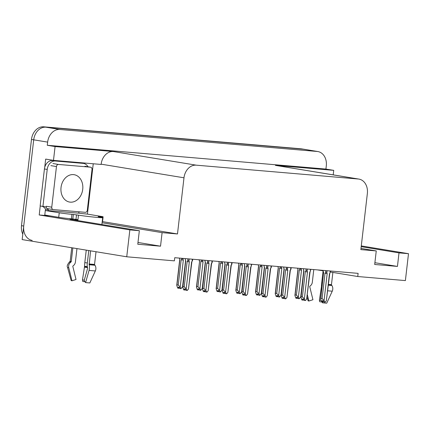 <?xml version="1.0" encoding="UTF-8"?>
<svg xmlns="http://www.w3.org/2000/svg" width="430" height="430" viewBox="0 0 430 430"><rect width="100%" height="100%" fill="white"/><g stroke="black" fill="none" stroke-linecap="round" stroke-linejoin="round"><path stroke-width="0.64" d="M75.777 219.311A14.55 0.554 6.6 0 0 75.411 219.278A14.55 0.554 6.6 0 0 69.875 219.074A14.55 0.554 6.6 0 0 72.955 219.773L139.341 230.7L129.849 229.889L126.737 256.791L22.161 239.585L33.707 139.82A13.642 10.691 -80.7 0 1 45.94 127.189L303.257 149.167A13.642 10.691 -80.7 0 1 303.902 149.248A13.642 10.691 -80.7 0 0 303.257 149.167L45.94 127.189A13.642 10.691 -80.7 0 0 33.707 139.82L23.731 226.04A13.642 10.691 -80.7 0 0 32.18 240.413M50.149 215.908L39.211 214.973L40.248 205.997M93.245 163.771L87.419 214.119M44.715 167.415L45.677 159.089L53.481 160.374L101.12 164.443L101.152 164.169A13.642 10.691 99.3 0 1 113.386 151.537L55.083 146.56L53.481 160.374M361.001 248.422L376.255 250.932L360.861 249.62L367.36 193.462A13.642 10.691 99.3 0 0 358.91 179.09L276.071 165.459A13.642 10.691 99.3 0 0 275.426 165.378L333.728 170.361L325.924 169.076L47.278 145.275L47.644 142.115A13.642 10.691 -80.7 0 1 59.872 129.484L317.19 151.462A13.642 10.691 -80.7 0 1 317.84 151.543A13.642 10.691 -80.7 0 1 326.289 165.916L325.924 169.076M333.207 174.859L333.728 170.361M330.444 272.029L357.749 276.522L405.388 280.591L408.5 253.689L361.291 245.917M129.849 229.889L39.211 214.973M55.083 146.56L47.278 145.275M317.426 269.889L323.043 270.814M126.737 256.791L174.376 260.859L174.741 257.699L358.115 273.362L357.749 276.522M358.91 179.09A13.642 10.691 99.3 0 0 358.26 179.009L196.22 165.168A13.642 10.691 99.3 0 0 183.986 177.8L177.488 233.958L102.227 221.574M177.488 233.958L162.094 232.641L102.087 222.767M408.5 253.689L399.008 252.878L361.205 246.653M139.341 230.7L137.777 244.24L160.53 246.186L162.094 232.641M376.255 250.932L374.686 264.477L397.444 266.417L399.008 252.878M397.444 266.417L374.895 262.708M160.53 246.186L137.982 242.472M22.79 234.189A13.642 10.691 -80.7 0 1 21.5 225.675L31.476 139.454A13.642 10.691 -80.7 0 1 43.709 126.823L301.027 148.801A13.642 10.691 -80.7 0 1 301.672 148.882L317.84 151.543M178.24 285.074L180.213 287.063L181.03 288.648L179.912 288.465L179.331 287.331L178.213 287.149L178.799 288.277L177.687 288.095L176.741 285.369L176.961 284.859L178.24 285.074L181.164 259.811L181.745 258.962C182.234 258.328 182.648 258.419 182.997 259.247L183.094 258.414M179.885 259.602L179.38 258.097L179.885 259.602L176.961 284.859M180.213 287.063L183.33 260.08L182.997 259.247M181.03 288.648L182.798 286.488M185.561 260.682L182.487 287.256M181.164 259.811L183.33 260.08M179.133 287.299L179.014 288.299L179.547 287.751M178.993 287.278L178.875 288.288M184.857 290.04L185.529 289.514M185.115 289.062L185.002 290.062M192.35 259.204L192.113 261.279L191.592 262.037L188.469 289.019L187.303 290.433L185.9 290.228L185.314 289.094L184.201 288.912L184.782 290.046L184.975 289.041M184.782 290.046L183.669 289.858L182.723 287.132L182.944 286.627L184.223 286.837L187.147 261.574L189.318 261.843L188.98 261.01L189.221 258.935M192.694 259.236L192.511 260.698M191.592 262.037L192.516 260.704M188.469 289.019L191.855 262.021M187.147 261.574L187.727 260.725C188.216 260.091 188.636 260.188 188.98 261.01M184.223 286.837L186.195 288.826L189.318 261.843M187.012 290.411L186.195 288.826M182.723 287.132L185.712 261.311L182.944 286.627M185.136 258.591L185.868 261.365M197.934 286.756L199.907 288.745L200.724 290.331L199.611 290.148L199.025 289.014L197.913 288.831L198.493 289.96L197.381 289.777L196.435 287.052L196.655 286.541L197.934 286.756L200.858 261.494L201.439 260.644C201.928 260.01 202.347 260.102 202.691 260.929L202.788 260.096M199.079 259.779L199.579 261.284L196.655 286.541M199.907 288.745L203.03 261.757L202.691 260.929M200.724 290.331L202.492 288.164M205.255 262.364L202.181 288.938M199.579 261.284L196.435 287.052M200.858 261.494L203.03 261.757M198.827 288.981L198.714 289.981L199.24 289.433M198.493 289.96L198.687 288.96M217.634 288.439L219.601 290.427L220.418 292.013L219.305 291.825L218.72 290.696L217.607 290.513L218.187 291.642L217.075 291.459L216.129 288.734L216.349 288.224L217.634 288.439L220.552 263.176L221.138 262.327C221.622 261.693 222.041 261.784 222.391 262.612L222.487 261.779M219.273 262.966L218.773 261.462L219.273 262.966L216.349 288.224M219.601 290.427L222.724 263.44L222.391 262.612M220.418 292.013L222.186 289.847M224.949 264.047L221.875 290.621M219.117 262.913L216.129 288.734M220.552 263.176L222.724 263.44M218.521 290.664L218.408 291.664L218.94 291.115M218.187 291.642L218.381 290.642M237.328 290.116L239.295 292.104L240.117 293.695L238.999 293.507L238.419 292.379L237.301 292.196L237.887 293.325L236.769 293.142L235.823 290.417L236.043 289.906L237.328 290.116L240.252 264.858L240.832 264.009C241.316 263.375 241.735 263.466 242.085 264.294L242.181 263.461M238.967 264.649L238.467 263.144L238.967 264.649L236.043 289.906M239.295 292.104L242.418 265.122L242.085 264.294M240.117 293.695L241.88 291.529M244.649 265.729L241.574 292.303M238.811 264.59L235.823 290.417M240.252 264.858L242.418 265.122M238.22 292.346L238.102 293.346L238.634 292.798M237.887 293.325L238.075 292.325M212.044 260.886L211.807 262.961L211.286 263.719L208.163 290.702L207.002 292.115L205.594 291.911L205.008 290.777L203.895 290.594L204.481 291.728L205.228 291.196M204.809 290.744L204.696 291.744M204.481 291.728L203.363 291.54L202.417 288.815L202.637 288.31L203.922 288.519L206.841 263.257L209.012 263.525L208.679 262.692L208.916 260.618M204.551 291.733L204.669 290.723M212.216 262.348L211.549 263.703L208.163 290.702M206.841 263.257L207.427 262.407C207.91 261.773 208.33 261.87 208.679 262.692M203.922 288.519L205.889 290.508L209.012 263.525M206.706 292.094L205.889 290.508M202.417 288.815L205.406 262.993L202.637 288.31M204.83 260.274L205.561 263.047M224.25 293.405L224.922 292.878M224.508 292.427L224.39 293.427M231.743 262.569L231.501 264.644L230.985 265.401L227.862 292.384L226.696 293.798L225.288 293.593L224.707 292.459L223.589 292.276L224.175 293.411L224.363 292.405M224.175 293.411L223.057 293.222L222.111 290.497L222.331 289.987L223.616 290.202L226.54 264.939L228.706 265.208L228.373 264.375L228.615 262.3M231.91 264.031L231.243 265.385L227.862 292.384M226.54 264.939L227.121 264.09C227.61 263.456 228.024 263.547 228.373 264.375M223.616 290.202L225.583 292.19L228.706 265.208M226.406 293.776L225.583 292.19M222.111 290.497L225.1 264.676L222.331 289.987M224.525 261.951L225.255 264.729M251.437 264.251L251.195 266.326L250.679 267.084L247.556 294.066L246.39 295.48L244.982 295.276L244.401 294.142L243.283 293.959L243.869 295.087L244.616 294.561M244.202 294.109L244.084 295.109M243.869 295.087L242.756 294.905L241.81 292.18L242.031 291.669L243.31 291.884L246.234 266.622L248.4 266.89L248.067 266.057L248.309 263.982M243.944 295.098L244.063 294.088M251.781 264.283L250.937 267.068L247.556 294.066M246.234 266.622L246.815 265.772C247.304 265.138 247.718 265.229 248.067 266.057M243.31 291.884L245.283 293.873L248.4 266.89M246.1 295.458L245.283 293.873M241.81 292.18L244.794 266.353L242.031 291.669M244.224 263.633L244.95 266.412M271.131 265.933L270.889 268.008L270.373 268.766L267.25 295.749L266.084 297.162L264.681 296.958L264.095 295.824L262.983 295.641L263.563 296.77L264.31 296.243M263.896 295.792L263.784 296.791M263.563 296.77L262.45 296.587L261.505 293.862L261.725 293.351L263.004 293.566L265.928 268.304L268.1 268.573L267.761 267.739L268.003 265.665M263.638 296.781L263.757 295.77M271.475 265.96L271.287 267.428M270.373 268.766L271.292 267.433M267.25 295.749L270.637 268.75M265.928 268.304L266.509 267.455C266.998 266.82 267.417 266.912 267.761 267.739M263.004 293.566L264.977 295.555L268.1 268.573M265.794 297.141L264.977 295.555M261.505 293.862L264.493 268.035L261.725 293.351M263.918 265.315L264.649 268.094M332.879 272.432L331.465 284.655A0.457 0.365 -86.3 0 0 331.546 285.009L331.863 285.472A5.004 4.01 93.7 0 1 332.256 291.169L326.752 303.177A10.46 0.398 6.6 0 1 324.854 303.032A10.46 0.398 6.6 0 1 322.521 302.817L322.801 301.828M321.688 301.661L322.521 302.817M320.861 300.328L319.382 300.145L321.484 286.525A5.004 0.581 -83.1 0 1 321.715 282.87L323.086 271.007M307.106 297.323L308.052 300.78A10.46 0.398 6.6 0 0 308.885 301.027L312.938 299.731L309.734 286.67A0.457 0.419 -78.4 0 1 309.901 286.181L310.369 285.81A5.004 4.59 101.6 0 0 312.32 282.263L313.787 269.578M321.936 302.005A10.46 0.398 6.6 0 0 319.694 301.726L319.382 300.145M307.385 294.915L308.885 301.027M96.019 251.738L94.552 264.418A0.457 0.365 -86.3 0 0 94.638 264.772L94.955 265.235A5.004 4.01 93.7 0 1 95.347 270.932L89.838 282.94A10.46 0.398 6.6 0 1 87.94 282.795A10.46 0.398 6.6 0 1 85.608 282.58L89.053 270.395A5.004 1.983 -84.3 0 0 89.187 264.74L90.553 250.835M88.768 250.545L87.263 263.585A5.004 1.983 -84.3 0 0 87.483 267.412L87.602 268.374L84.156 280.559L85.608 282.58M76.26 219.386A13.642 0.516 -173.4 0 0 75.003 219.461A13.642 0.516 -173.4 0 0 77.889 220.117L77.943 219.666L72.82 218.961L73.342 214.446L78.464 215.15A13.642 0.516 6.6 0 0 97.492 217.44A13.642 0.516 6.6 0 0 102.684 217.628A13.642 0.516 6.6 0 0 99.798 216.973L98.212 216.715M72.837 247.922L71.251 261.617A0.457 0.419 -78.4 0 1 71.074 261.94L70.606 262.311A5.004 4.59 101.6 0 0 68.773 267.739L71.977 280.795L76.024 279.495L72.826 266.439A0.457 0.419 -78.4 0 1 72.993 265.944L73.46 265.579A5.004 4.59 101.6 0 0 75.406 262.031L76.959 248.599M84.275 280.14L82.474 279.909L84.576 266.294A5.004 0.581 -83.1 0 1 84.801 262.633L86.253 250.131M85.027 281.768A10.46 0.398 6.6 0 0 82.78 281.489L82.474 279.909M71.735 247.739L70.165 261.289L69.488 261.94C67.397 264.461 66.747 266.267 67.537 267.369L71.144 280.548A10.46 0.398 6.6 0 0 71.977 280.795M48.762 210.63L48.757 210.646A9.095 0.344 -173.4 0 0 48.762 210.63L79.335 213.242A9.095 0.344 -173.4 0 0 87.252 214.092L101.19 216.387A9.095 0.344 -173.4 0 1 103.114 216.822L102.587 221.337A9.095 0.344 -173.4 0 1 102.249 221.391M72.82 218.961L71.401 218.843A9.095 0.344 -173.4 0 1 58.716 217.317L44.779 215.022L45.3 210.512A9.095 0.344 -173.4 0 0 48.762 210.635M103.114 216.822A9.095 0.344 -173.4 0 1 99.653 216.693L98.228 216.575M73.342 214.446L71.923 214.328A9.095 0.344 -173.4 0 1 59.238 212.802L45.3 210.512M44.43 168.963L47.214 169.425A9.095 7.127 -80.7 0 1 55.368 161.003L83.097 163.373A9.095 7.127 -80.7 0 1 83.533 163.427L80.743 162.965A9.095 7.127 99.3 0 0 80.313 162.911L52.584 160.546A9.095 7.127 99.3 0 0 44.43 168.963L40.146 205.981L42.93 206.438A9.095 7.127 -80.7 0 1 43.957 206.513A9.095 7.127 -80.7 0 1 46.316 207.48M83.533 163.427A9.095 7.127 -80.7 0 1 88.016 166.765M78.776 213.146L78.878 212.248A9.095 7.127 -80.7 0 1 79.319 211.813M45.376 210.517A4.547 2.822 94.9 0 1 45.413 210.076L45.521 209.174L48.305 209.636L48.203 210.539M42.161 206.314A9.095 7.127 -80.7 0 1 45.521 209.174M51.756 207.179A2.274 1.784 99.3 0 0 53.164 209.577A2.274 1.784 99.3 0 0 53.277 209.587L85.269 212.318A2.274 1.784 99.3 0 0 87.311 210.216L92.009 169.587A2.274 1.784 99.3 0 0 90.601 167.195A2.274 1.784 99.3 0 0 90.493 167.179L58.496 164.448A2.274 1.784 99.3 0 0 56.459 166.55L51.756 207.179L46.182 206.26A2.274 1.784 99.3 0 0 47.59 208.657A9.095 7.127 -80.7 0 1 48.305 209.636M47.214 169.425L42.93 206.438M61.038 187.458A13.867 10.868 99.3 0 0 69.633 202.068A13.867 10.868 99.3 0 0 82.727 189.307A13.867 10.868 99.3 0 0 74.137 174.698A13.867 10.868 99.3 0 0 61.038 187.458M53.164 209.577L47.59 208.657A2.274 1.784 99.3 0 0 47.698 208.668M257.022 291.798L258.994 293.787L259.811 295.378L258.693 295.19L258.113 294.061L256.995 293.878L257.581 295.007L256.468 294.824L255.522 292.099L255.743 291.588L257.022 291.798L259.946 266.541L260.526 265.692C261.015 265.057 261.429 265.149 261.779 265.976L261.875 265.143M258.661 266.326L258.161 264.826L258.661 266.326L255.743 291.588M258.994 293.787L262.112 266.804L261.779 265.976M259.811 295.378L261.58 293.212M264.342 267.412L261.268 293.986M258.505 266.272L255.522 292.099M259.946 266.541L262.112 266.804M257.914 294.029L257.796 295.028L258.328 294.48M257.774 294.007L257.656 295.012M276.716 293.48L278.688 295.469L279.505 297.055L278.393 296.872L277.807 295.743L276.694 295.56L277.275 296.689L276.162 296.506L275.216 293.781L275.437 293.271L276.716 293.48L279.64 268.223L280.22 267.374C280.709 266.734 281.129 266.831 281.473 267.659L281.569 266.826M278.361 268.008L277.855 266.509L278.361 268.008L275.437 293.271M278.688 295.469L281.811 268.487L281.473 267.659M279.505 297.055L281.274 294.894M284.036 269.094L280.962 295.668M278.205 267.954L275.216 293.781M279.64 268.223L281.811 268.487M277.608 295.711L277.495 296.711L278.022 296.162M277.275 296.689L277.468 295.684M296.41 295.163L298.382 297.151L299.199 298.737L298.087 298.554L297.501 297.426L296.388 297.243L296.969 298.372L295.856 298.189L294.91 295.458L295.13 294.953L296.41 295.163L299.334 269.906L299.914 269.056C300.403 268.417 300.823 268.513 301.172 269.341L301.269 268.508M298.054 269.691L297.555 268.191L298.054 269.691L295.13 294.953M298.382 297.151L301.505 270.169L301.172 269.341M299.199 298.737L300.968 296.576M303.731 270.776L300.656 297.35M297.899 269.637L294.91 295.458M299.334 269.906L301.505 270.169M297.302 297.393L297.189 298.393L297.716 297.845M297.162 297.366L297.044 298.377M283.338 298.452L284.004 297.925M283.59 297.474L283.477 298.474M290.825 267.616L290.589 269.691L290.067 270.449L286.944 297.431L285.778 298.845L284.375 298.64L283.789 297.506L282.677 297.323L283.257 298.452L283.451 297.452M283.257 298.452L282.144 298.269L281.198 295.544L281.419 295.034L282.698 295.249L285.622 269.986L287.794 270.25L287.46 269.422L287.697 267.347M291.169 267.643L290.986 269.11M286.944 297.431L290.331 270.432L290.992 269.115M285.622 269.986L286.203 269.137C286.692 268.503 287.111 268.594 287.46 269.422M282.698 295.249L284.671 297.238L287.794 270.25M285.488 298.823L284.671 297.238M281.198 295.544L284.187 269.717L281.419 295.034M283.612 266.998L284.343 269.777M310.524 269.298L310.283 271.373L309.761 272.131L306.644 299.113L305.477 300.527L304.069 300.317L303.483 299.189L302.371 299.006L302.957 300.135L303.704 299.608M303.284 299.156L303.171 300.156M302.957 300.135L301.838 299.952L300.892 297.227L301.113 296.716L302.397 296.931L305.316 271.669L307.488 271.932L307.154 271.104L307.391 269.029M303.032 300.145L303.145 299.135M310.868 269.325L310.025 272.109L306.644 299.113M305.316 271.669L305.902 270.819C306.386 270.185 306.805 270.276 307.154 271.104M302.397 296.931L304.365 298.92L307.488 271.932M305.182 300.505L304.365 298.92M300.892 297.227L303.881 271.4L301.113 296.716M303.306 268.68L304.037 271.459M322.726 301.812L323.398 301.29M322.984 300.839L322.865 301.838M330.219 270.981L329.977 273.055L329.461 273.813L326.338 300.796L325.171 302.209L323.763 302L323.183 300.871L322.065 300.688L322.65 301.817L322.844 300.817M322.65 301.817L321.533 301.634L320.587 298.909L320.812 298.398L322.091 298.608L325.015 273.351L327.182 273.614L326.848 272.787L327.09 270.712M330.562 271.007L329.719 273.792L326.338 300.796M325.015 273.351L325.596 272.502C326.085 271.868 326.499 271.959 326.848 272.787M322.091 298.608L324.059 300.597L327.182 273.614M324.881 302.188L324.059 300.597M320.587 298.909L323.575 273.082L320.812 298.398M323.005 270.363L323.731 273.141M317.19 151.462L301.027 148.801M59.872 129.484L43.709 126.823M47.644 142.115L31.476 139.454M196.22 165.168L113.386 151.537M358.26 179.009L275.426 165.378M183.986 177.8L101.152 164.169M21.5 225.675L23.731 226.04M181.745 258.962L181.82 258.306M187.727 260.725L187.948 258.828M201.439 260.644L201.514 259.989M221.138 262.327L221.213 261.671M240.832 264.009L240.907 263.353M207.427 262.407L207.642 260.51M227.121 264.09L227.341 262.192M246.815 265.772L247.035 263.875M266.509 267.455L266.729 265.557M328.45 284.767A13.792 0.521 6.6 0 0 329.041 284.816A13.792 0.521 6.6 0 0 331.546 285.009M328.402 285.197A14.254 0.543 6.6 0 0 329.278 285.273A14.254 0.543 6.6 0 0 331.863 285.472M328.493 284.423A13.642 0.516 6.6 0 0 328.988 284.466A13.642 0.516 6.6 0 0 331.465 284.655M322.435 282.956A9.095 0.344 6.6 0 0 321.715 282.87M322.016 286.59A10.755 0.408 6.6 0 0 321.484 286.525M321.968 286.982A11.218 0.425 6.6 0 0 321.495 286.923M321.909 287.482A11.336 0.43 6.6 0 0 321.446 287.428M327.751 290.804A15.555 0.591 6.6 0 0 332.256 291.169M89.053 264.294A13.792 0.521 6.6 0 0 92.133 264.584A13.792 0.521 6.6 0 0 94.638 264.772M89.187 264.74A14.254 0.543 6.6 0 0 92.369 265.036A14.254 0.543 6.6 0 0 94.955 265.235M89.031 263.95A13.642 0.516 6.6 0 0 92.079 264.23A13.642 0.516 6.6 0 0 94.552 264.418M78.464 215.15L77.943 219.666M70.165 261.289A13.642 0.516 6.6 0 0 71.251 261.617M87.333 262.956A9.095 0.344 6.6 0 0 84.801 262.633M87.306 266.638A10.755 0.408 6.6 0 0 84.576 266.294M87.387 267.041A11.218 0.425 6.6 0 0 84.581 266.691M87.526 267.567A11.336 0.43 6.6 0 0 84.538 267.191M89.053 270.395A15.555 0.591 6.6 0 0 95.347 270.932M67.537 267.369A15.555 0.591 6.6 0 0 68.773 267.739M69.488 261.94A14.254 0.543 6.6 0 0 70.606 262.311M69.993 261.585A13.792 0.521 6.6 0 0 71.074 261.94M71.923 214.328L71.401 218.843M55.368 161.003L52.584 160.546M83.097 163.373L80.313 162.911M59.238 212.802L58.716 217.317M76.513 214.828L75.992 219.343M90.493 167.179L84.92 166.26M58.496 164.448L52.922 163.529M56.459 166.55L50.885 165.636M260.526 265.692L260.601 265.036M280.22 267.374L280.296 266.718M299.914 269.056L299.995 268.401M286.203 269.137L286.423 267.24M305.902 270.819L306.122 268.922M325.596 272.502L325.816 270.604M179.724 259.543L176.741 285.369M185.712 261.311L185.319 259.661M199.423 261.23L199.074 259.779M212.226 262.348L212.388 260.919M205.406 262.993L205.013 261.343M231.921 264.031L232.087 262.601M225.1 264.676L224.707 263.026M244.794 266.358L244.401 264.708M264.493 268.041L264.101 266.39M102.684 217.628L101.883 224.535M75.003 219.461L74.933 220.101M90.601 167.195L85.027 166.276M284.187 269.723L283.795 268.073M303.881 271.405L303.489 269.755M323.575 273.082L323.183 271.438"/></g></svg>
